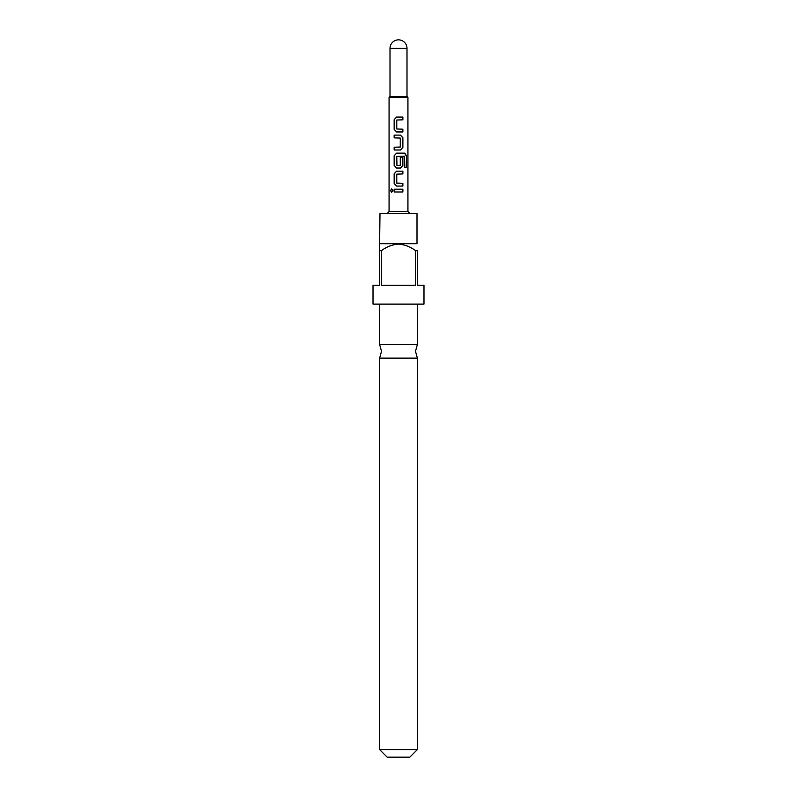 <?xml version="1.0" encoding="UTF-8"?>
<svg xmlns="http://www.w3.org/2000/svg" width="797" height="797" viewBox="0 0 797 797"><rect width="100%" height="100%" fill="white"/><g stroke="black" fill="none" stroke-linecap="round" stroke-linejoin="round"><path stroke-width="0.6" stroke-dasharray="3.98 2.99" d="M391.745 192.306L393.11 190.593L391.745 188.889M379.621 358.112L417.379 358.112M396.587 131.953L402.874 131.953M402.874 119.839L396.836 120.028L396.836 128.994L402.874 129.184M396.587 117.059L402.874 117.059M394.156 149.995L400.443 149.995M394.156 147.216L400.084 147.216M394.156 137.871L400.084 137.871M394.156 135.101L400.443 135.101M396.587 168.028L400.443 168.028M404.497 156.212L396.836 156.401L396.836 165.368L400.084 165.557M396.587 153.134L404.776 153.134M400.024 165.557L400.194 157.487L402.874 157.487M396.587 186.06L402.874 186.06M402.874 173.945L396.836 174.135L396.836 183.101L402.874 183.29M396.587 171.176L402.874 171.176M394.156 191.987L402.874 191.987M394.156 189.208L402.874 189.208M407.934 211.623L389.066 211.623M380 213.516L417 213.516M407.934 97.423L389.066 97.423M406.998 96.477L390.002 96.477M417.379 344.503L379.621 344.503M380 243.713L417 243.713M373.016 285.246L379.621 285.246L379.621 250.696L381.384 250.696C386.495 246.811 392.194 244.609 398.5 244.091C404.846 244.629 410.555 246.831 415.616 250.696L417.379 250.696L417.379 285.246L423.984 285.246M373.016 304.115L423.984 304.115M415.616 250.696L415.616 285.246L381.384 285.246L381.384 250.696M387.173 757.15L409.827 757.15M417.379 749.598L379.621 749.598M379.621 244.091L379.621 245.456M398.5 213.516L387.173 213.516L398.5 213.516M415.616 285.246L381.384 285.246L415.616 285.246M404.248 156.212L404.388 167.38L406.45 167.38M400.194 138.06L400.263 147.037M406.998 48.348L390.002 48.348"/><path stroke-width="1.2" d="M391.745 188.889L390.869 190.593L391.745 192.306M392.891 190.593L391.606 188.879L390.55 190.593L391.606 192.316L392.891 190.593M417.379 358.112L379.621 358.112L381.514 351.308L379.621 344.503L417.379 344.503L415.486 351.308L417.379 358.112L417.379 749.598L379.621 749.598L379.621 358.112M396.667 117.059L394.326 119.65L394.326 129.363L396.667 131.953M402.704 131.953L402.704 129.184M394.326 147.216L394.326 149.995M394.326 135.101L394.326 137.871M396.667 153.134L394.326 155.724L394.326 165.437L396.667 168.028M400.373 168.028L402.704 165.437L402.704 157.487M396.667 171.176L394.326 173.766L394.326 183.469L396.667 186.06M402.704 186.06L402.704 183.29M394.326 189.208L394.326 191.987M389.066 97.423L407.934 97.423L406.998 96.477L390.002 96.477L389.066 97.423L389.066 211.623L407.934 211.623L409.827 213.516M398.5 117.059L402.874 117.059L402.874 119.839L396.767 120.028L396.767 128.994L402.874 129.184L402.874 131.953L396.587 131.953L394.156 129.363L394.156 119.65L396.587 117.059L398.5 117.059M398.5 135.101L400.443 135.101L402.874 137.692L402.874 147.405L400.443 149.995L394.156 149.995L394.156 147.216L400.263 147.037L400.263 138.06L394.156 137.871L394.156 135.101L398.5 135.101M398.5 153.134L404.776 153.134L406.45 155.724L406.45 167.38L404.637 167.38L404.497 156.212L396.767 156.401L396.956 165.557L400.263 165.368L400.263 157.487L402.874 157.487L402.874 165.437L400.443 168.028L396.587 168.028L394.156 165.437L394.156 155.724L396.587 153.134L398.5 153.134M398.5 171.176L402.874 171.176L402.874 173.945L396.767 174.135L396.767 183.101L402.874 183.29L402.874 186.06L396.587 186.06L394.156 183.469L394.156 173.766L396.587 171.176L398.5 171.176M398.5 189.208L402.874 189.208L402.874 191.987L394.156 191.987L394.156 189.208L398.5 189.208M390.002 48.348A8.498 8.498 0 0 1 398.5 39.85A8.498 8.498 0 0 1 406.998 48.348L390.002 48.348L390.002 96.477M380 243.713L417 243.713L417 213.516L380 213.516L379.621 244.091M415.616 250.696C410.555 246.831 404.846 244.629 398.5 244.091C392.194 244.609 386.495 246.811 381.384 250.696L381.384 285.246L415.616 285.246L415.616 250.696L417.379 250.696C417.379 242.288 417.379 242.288 417.379 250.696C417.379 242.288 417.379 242.288 417.379 250.696L417.379 285.246L423.984 285.246L423.984 304.115L373.016 304.115L373.016 285.246L379.621 285.246L379.621 250.696C379.621 242.288 379.621 242.288 379.621 250.696L381.384 250.696M417.379 749.598L409.827 757.15L387.173 757.15L379.621 749.598M379.621 245.456L379.621 250.696M402.704 191.987L402.704 189.208M402.704 173.945L402.704 171.176M406.131 167.38L406.45 155.724M406.131 155.724L404.527 153.134M400.373 149.995L402.874 147.405M402.704 147.405L402.874 137.692M402.704 137.692L400.373 135.101M402.704 119.839L402.704 117.059M407.934 211.623L407.934 97.423M406.998 96.477L406.998 48.348M417.379 304.115L417.379 344.503M379.621 304.115L379.621 344.503M389.066 211.623L387.173 213.516"/></g></svg>
